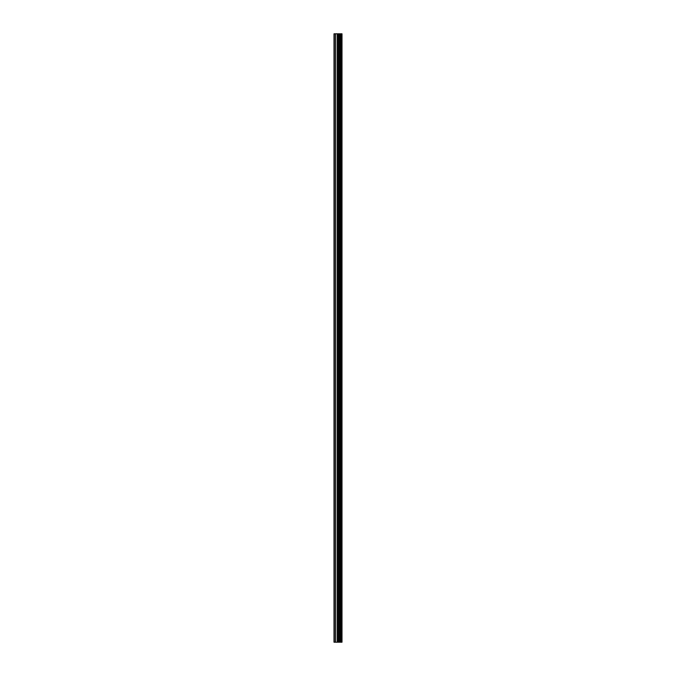 <?xml version="1.0" encoding="UTF-8"?>
<svg xmlns="http://www.w3.org/2000/svg" width="676" height="676" viewBox="0 0 676 676"><rect width="100%" height="100%" fill="white"/><g stroke="black" fill="none" stroke-linecap="round" stroke-linejoin="round"><path stroke-width="1.01" d="M338.27 642.2L341.997 642.2L341.997 33.8L334.003 33.8L334.003 642.2L338.27 642.2L338.27 33.8M341.726 642.2L341.726 33.8M340.924 642.2L340.924 33.8M340.248 642.2L340.248 33.8M339.749 642.2L339.749 33.8M339.073 642.2L339.073 33.8M338.101 642.2L338.101 33.8M337.265 642.2L337.265 33.8M335.583 642.2L335.583 33.8M334.324 642.2L334.324 33.8"/></g></svg>
